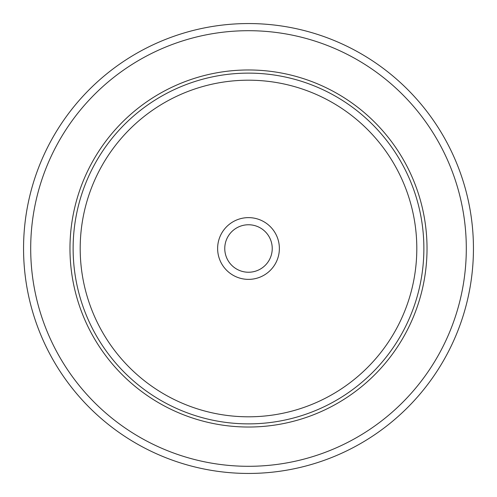 <?xml version="1.0" encoding="UTF-8"?>
<svg xmlns="http://www.w3.org/2000/svg" width="497" height="497" viewBox="0 0 497 497"><rect width="100%" height="100%" fill="white"/><g stroke="black" fill="none" stroke-linecap="round" stroke-linejoin="round"><path stroke-width="0.75" d="M445.908 356.343A224.942 224.942 0 0 1 140.657 445.908A224.942 224.942 0 0 1 51.092 140.657A224.942 224.942 0 0 1 356.343 51.092A224.942 224.942 0 0 1 445.908 356.343A224.942 224.942 0 0 1 140.657 445.908A224.942 224.942 0 0 1 51.092 140.657A224.942 224.942 0 0 1 356.343 51.092A224.942 224.942 0 0 1 445.908 356.343M91.827 162.91A178.529 178.529 0 0 1 334.09 91.827A178.529 178.529 0 0 1 405.173 334.09A178.529 178.529 0 0 1 162.91 405.173A178.529 178.529 0 0 1 91.827 162.91M221.407 233.696A30.876 30.876 0 0 1 263.304 221.407A30.876 30.876 0 0 1 275.593 263.304A30.876 30.876 0 0 1 233.696 275.593A30.876 30.876 0 0 1 221.407 233.696M227.669 237.119A23.732 23.732 0 0 0 237.119 269.331A23.732 23.732 0 0 0 269.331 259.881A23.732 23.732 0 0 0 259.881 227.669A23.732 23.732 0 0 0 227.669 237.119M439.64 352.92A217.804 217.804 0 0 1 144.08 439.64A217.804 217.804 0 0 1 57.36 144.08A217.804 217.804 0 0 1 352.92 57.36A217.804 217.804 0 0 1 439.64 352.92M94.592 164.42A175.379 175.379 0 0 1 332.58 94.592A175.379 175.379 0 0 1 402.408 332.58A175.379 175.379 0 0 1 164.42 402.408A175.379 175.379 0 0 1 94.592 164.42M100.798 167.812A168.303 168.303 0 0 1 329.188 100.798A168.303 168.303 0 0 1 396.202 329.188A168.303 168.303 0 0 1 167.812 396.202A168.303 168.303 0 0 1 100.798 167.812"/></g></svg>
